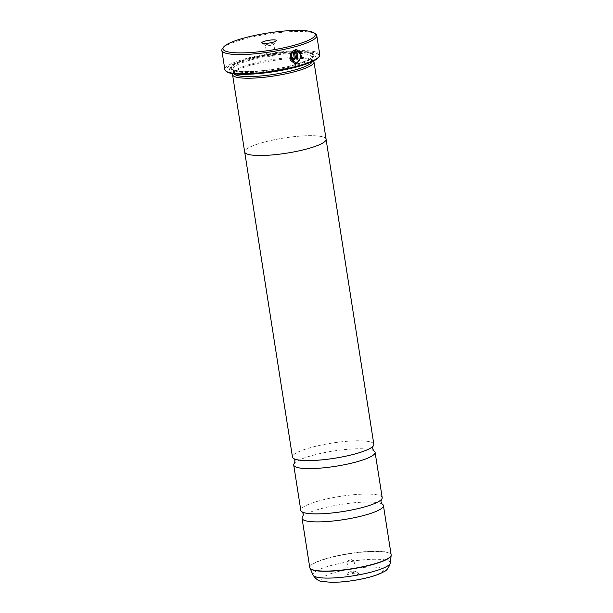 <?xml version="1.0" encoding="UTF-8"?>
<svg xmlns="http://www.w3.org/2000/svg" width="613" height="613" viewBox="0 0 613 613"><rect width="100%" height="100%" fill="white"/><g stroke="black" fill="none" stroke-linecap="round" stroke-linejoin="round"><path stroke-width="0.46" stroke-dasharray="3.06 2.3" d="M382.19 497.61A41.186 7.701 -8.9 0 0 320.193 500.56A41.186 7.701 -8.9 0 0 300.814 510.353M373.846 444.318A41.186 7.701 -8.9 0 0 311.848 447.268A41.186 7.701 -8.9 0 0 292.47 457.06M294.738 63.675L290.026 59.951L290.409 53.615M294.83 62.258L296.608 62.166C301.596 61.124 301.519 51.63 296.707 51.086M296.899 59.216A48.044 8.98 171.1 0 1 296.769 59.254L295.405 49.691M295.267 49.668L296.968 49.691M293.213 60.105L293.75 60.051L291.558 58.457A48.044 8.98 -8.9 0 0 292.815 58.143L293.535 58.679L294.041 57.829L293.137 52.051M292.953 58.166L293.535 58.679M222.442 48.596A48.044 8.98 171.1 0 1 244.449 39.002A48.044 8.98 171.1 0 1 315.649 33.999M355.755 575.109A6.176 1.157 171.1 0 1 349.157 576.082A6.176 1.157 171.1 0 1 346.529 575.316A6.176 1.157 171.1 0 1 349.364 574.082A6.176 1.157 171.1 0 1 358.513 573.439A6.176 1.157 171.1 0 1 355.755 575.109M354.007 572.358A3.571 0.667 171.1 0 1 348.636 572.619A3.571 0.667 171.1 0 1 348.682 572.481A3.571 0.667 171.1 0 1 350.314 571.768A3.571 0.667 171.1 0 1 355.601 571.393A3.571 0.667 171.1 0 1 355.686 571.508A3.571 0.667 171.1 0 1 354.007 572.358M352.322 561.569A3.571 0.667 171.1 0 1 346.943 561.822A3.571 0.667 171.1 0 1 347.096 561.585A3.571 0.667 171.1 0 1 348.628 560.972A3.571 0.667 171.1 0 1 353.785 560.535A3.571 0.667 171.1 0 1 354 560.719A3.571 0.667 171.1 0 1 352.322 561.569M267.383 44.366A4.253 0.797 -8.9 0 0 265.375 45.377A4.253 0.797 -8.9 0 0 265.475 45.515A4.253 0.797 -8.9 0 0 271.781 45.071A4.253 0.797 -8.9 0 0 273.735 44.22A4.253 0.797 -8.9 0 0 273.789 44.059A4.253 0.797 -8.9 0 0 267.383 44.366M268.984 54.626A4.253 0.797 -8.9 0 0 266.984 55.637A4.253 0.797 -8.9 0 0 267.237 55.852A4.253 0.797 -8.9 0 0 273.39 55.331A4.253 0.797 -8.9 0 0 275.214 54.603A4.253 0.797 -8.9 0 0 275.39 54.319A4.253 0.797 -8.9 0 0 268.984 54.626M226.894 71.805A47.224 8.827 171.1 0 1 248.004 59.055A47.224 8.827 171.1 0 1 298.447 51.63A47.224 8.827 171.1 0 1 318.499 57.461M319.787 54.741A48.044 8.98 -8.9 0 0 247.46 58.181A48.044 8.98 -8.9 0 0 224.848 69.606M312.339 61.584A39.837 7.448 -8.9 0 0 312.423 60.81A39.837 7.448 -8.9 0 0 311.488 59.522A39.837 7.448 -8.9 0 0 252.456 63.66A39.837 7.448 -8.9 0 0 234.204 71.621A39.837 7.448 -8.9 0 0 233.706 73.131A39.837 7.448 -8.9 0 0 234.028 73.844M313.511 61.016A41.209 7.701 -8.9 0 0 313.021 60.595A41.209 7.701 -8.9 0 0 251.951 64.878A41.209 7.701 -8.9 0 0 233.078 73.116A41.209 7.701 -8.9 0 0 232.733 73.66M249.981 59.369A43.408 8.115 -8.9 0 0 230.097 68.043A43.408 8.115 -8.9 0 0 248.533 73.399A43.408 8.115 -8.9 0 0 294.899 66.579A43.408 8.115 -8.9 0 0 314.3 54.856A43.408 8.115 -8.9 0 0 249.981 59.369M250.487 58.151A42.036 7.854 -8.9 0 0 231.231 66.549A42.036 7.854 -8.9 0 0 249.077 71.736A42.036 7.854 -8.9 0 0 293.979 65.131A42.036 7.854 -8.9 0 0 312.768 53.775A42.036 7.854 -8.9 0 0 250.487 58.151M382.114 504.047A41.186 7.701 -8.9 0 0 382.106 504.039A41.186 7.701 -8.9 0 0 321.442 508.552A41.186 7.701 -8.9 0 0 302.853 516.452A41.186 7.701 -8.9 0 0 302.853 516.46M373.769 450.754A41.186 7.701 -8.9 0 0 373.761 450.747A41.186 7.701 -8.9 0 0 313.097 455.26A41.186 7.701 -8.9 0 0 294.508 463.16L294.508 463.16M326.108 139.488L326.062 139.205A41.186 7.701 -8.9 0 0 264.065 142.162A41.186 7.701 -8.9 0 0 244.687 151.947A41.186 7.701 -8.9 0 0 306.684 148.997A41.186 7.701 -8.9 0 0 326.062 139.205A41.209 7.701 -8.9 0 0 264.057 142.155A41.209 7.701 -8.9 0 0 244.664 151.955M292.225 53.124L291.037 52.343L294.217 50.013M391.14 554.796A41.186 7.701 -8.9 0 0 329.15 557.746A41.186 7.701 -8.9 0 0 309.764 567.538M309.841 567.83A41.155 7.693 171.1 0 1 329.196 557.953A41.155 7.693 171.1 0 1 370.03 551.593A41.155 7.693 171.1 0 1 391.155 555.094M293.052 66.281A39.837 7.448 -8.9 0 0 311.802 56.81A39.837 7.448 -8.9 0 0 251.828 59.668A39.837 7.448 -8.9 0 0 233.078 69.139A39.837 7.448 -8.9 0 0 293.052 66.281M250.909 58.22A41.209 7.701 -8.9 0 0 237.522 70.962A41.209 7.701 -8.9 0 0 293.55 65.062A41.209 7.701 -8.9 0 0 306.937 52.32A41.209 7.701 -8.9 0 0 250.909 58.22M390.305 562.987A39.14 7.318 -8.9 0 0 370.88 559.34A39.14 7.318 -8.9 0 0 331.38 565.424A39.14 7.318 -8.9 0 0 313.067 575.086M336.422 572.006A31.186 5.831 171.1 0 1 378.819 567.538A31.186 5.831 171.1 0 1 368.689 577.185A31.186 5.831 171.1 0 1 326.292 581.645A31.186 5.831 171.1 0 1 336.422 572.006M348.682 572.481L346.529 575.316M346.943 561.822L348.636 572.619M353.785 560.535L350.146 559.186L347.096 561.585M265.475 45.515L261.95 43.04M266.984 55.637L265.375 45.377M275.214 54.603L271.574 57.461L267.237 55.852M311.488 59.522L313.021 60.595M312.423 60.81L311.711 57.078C311.596 58.679 305.496 61.346 293.405 65.07C276.815 69.621 252.686 72.457 240.794 71.277C230.496 69.867 233.683 68.756 233.078 69.139L233.706 73.131M231.231 66.549L230.097 68.043M312.768 53.775L314.3 54.856M234.204 71.621L233.078 73.116M275.39 54.319L273.789 44.059M273.735 44.22L276.333 40.787M354 560.719L355.686 571.508M355.601 571.393L358.513 573.439"/><path stroke-width="0.92" d="M293.796 458.616L294.991 460.754L294.508 463.167A41.186 7.701 -8.9 0 0 293.719 465.052L300.814 510.353A41.186 7.701 -8.9 0 0 302.148 511.909A41.186 7.701 -8.9 0 0 362.804 507.403A41.186 7.701 -8.9 0 0 381.393 499.503A41.186 7.701 -8.9 0 0 382.19 497.61L375.095 452.31A41.186 7.701 -8.9 0 0 373.769 450.754L372.566 448.609L373.056 446.203M244.733 152.231L292.47 457.06A41.186 7.701 -8.9 0 0 293.803 458.616A41.186 7.701 -8.9 0 0 354.46 454.103A41.186 7.701 -8.9 0 0 373.049 446.21A41.186 7.701 -8.9 0 0 373.846 444.318L326.108 139.488M296.899 49.684L301.519 56.342L296.822 63.537L294.799 63.683M290.294 53.538L291.351 54.296L291.236 59.361L294.968 62.281L291.382 59.384L291.489 54.319L290.439 53.561L290.164 59.974L294.738 63.675L296.96 63.56L301.665 56.319L296.968 49.691L295.405 49.691L296.907 59.277A48.044 8.98 -8.9 0 0 298.079 58.955L296.845 51.109C301.657 51.645 301.742 61.147 296.746 62.189L294.968 62.281M293.681 58.702L292.953 58.166A48.044 8.98 171.1 0 1 291.696 58.48L293.895 60.074L295.397 57.538L294.217 50.013L291.183 52.366L292.225 53.124L293.282 52.074L294.186 57.852L293.681 58.702L292.953 58.166M294.087 50.067L295.251 57.515L293.75 60.051M293.252 45.531A46.672 8.728 -8.9 0 0 314.117 32.926A46.672 8.728 -8.9 0 0 244.955 37.784A46.672 8.728 -8.9 0 0 223.576 47.101A46.672 8.728 -8.9 0 0 243.399 52.864A46.672 8.728 -8.9 0 0 293.252 45.531M314.117 32.926L315.649 33.999A48.044 8.98 171.1 0 1 316.783 35.554A48.044 8.98 171.1 0 1 294.171 46.979A48.044 8.98 171.1 0 1 221.845 50.419A48.044 8.98 171.1 0 1 222.442 48.596L223.576 47.101M265.268 41.04A7.41 1.387 -8.9 0 0 261.95 43.04A7.41 1.387 -8.9 0 0 272.938 42.274A7.41 1.387 -8.9 0 0 276.333 40.787A7.41 1.387 -8.9 0 0 273.183 39.876A7.41 1.387 -8.9 0 0 265.268 41.04M319.181 56.565L318.499 57.461A47.224 8.827 171.1 0 1 296.876 66.894A47.224 8.827 171.1 0 1 226.894 71.805L225.975 71.162A48.044 8.98 -8.9 0 0 297.175 66.166A48.044 8.98 -8.9 0 0 319.181 56.565A48.044 8.98 -8.9 0 0 319.787 54.741L316.783 35.554M234.028 73.844A39.837 7.448 -8.9 0 0 293.681 70.28A39.837 7.448 -8.9 0 0 312.339 61.584M232.733 73.66A41.209 7.701 -8.9 0 0 232.557 74.679A41.209 7.701 -8.9 0 0 294.592 71.721A41.209 7.701 -8.9 0 0 313.986 61.928A41.209 7.701 -8.9 0 0 313.511 61.016M302.14 511.909L303.335 514.054L302.853 516.46A41.186 7.701 -8.9 0 0 302.063 518.345A41.186 7.701 -8.9 0 0 364.061 515.395A41.186 7.701 -8.9 0 0 383.439 505.602A41.186 7.701 -8.9 0 0 382.114 504.047L380.918 501.901L381.401 499.495M293.719 465.052A41.186 7.701 -8.9 0 0 355.716 462.102A41.186 7.701 -8.9 0 0 375.095 452.31M232.557 74.679L244.664 151.955A41.209 7.701 -8.9 0 0 306.699 148.997A41.209 7.701 -8.9 0 0 326.093 139.205L313.986 61.928M221.845 50.419L224.848 69.606A48.044 8.98 -8.9 0 0 225.975 71.162M293.213 60.105L293.895 60.074M292.079 53.101L293.282 52.074M298.079 58.955L296.845 51.109M297.933 58.932A48.044 8.98 171.1 0 1 296.899 59.216M302.063 518.345L309.764 567.538A41.186 7.701 -8.9 0 0 371.762 564.588A41.186 7.701 -8.9 0 0 391.14 554.796L391.155 555.401A41.155 7.693 171.1 0 1 371.777 564.788A41.155 7.693 171.1 0 1 309.94 568.121A41.155 7.693 171.1 0 1 309.841 567.83M391.155 555.094A41.155 7.693 171.1 0 1 391.155 555.401L390.305 562.987C388.834 567.891 386.55 570.879 383.439 571.96C379.922 573.906 375.302 575.638 369.578 577.147C360.283 579.584 350.621 581.208 340.583 582.013L332.024 582.35L322.423 581.545C319.074 581.453 315.956 579.3 313.067 575.086A39.14 7.318 -8.9 0 0 371.884 571.921A39.14 7.318 -8.9 0 0 390.305 562.987M391.14 554.796L383.439 505.602M313.067 575.086L309.764 567.538"/></g></svg>
